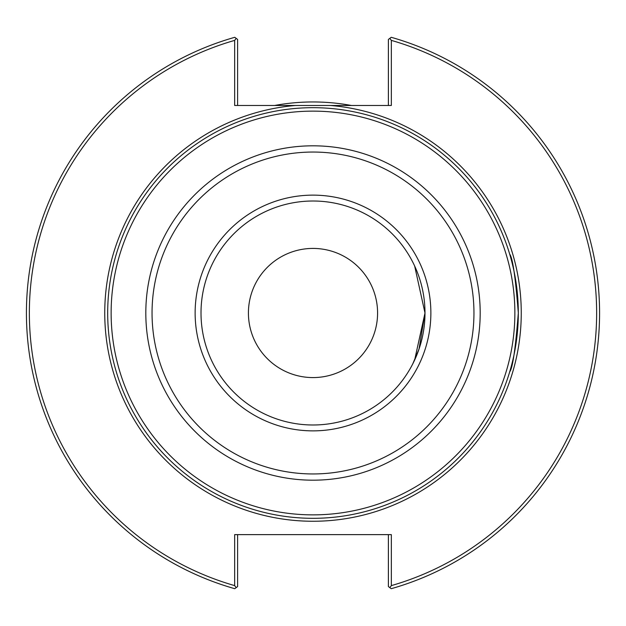<?xml version="1.0" encoding="UTF-8"?>
<svg xmlns="http://www.w3.org/2000/svg" width="626" height="626" viewBox="0 0 626 626"><rect width="100%" height="100%" fill="white"/><g stroke="black" fill="none" stroke-linecap="round" stroke-linejoin="round"><path stroke-width="0.94" d="M518.312 313C515.495 277.287 512.631 257.693 509.72 254.211C512.631 257.693 515.495 277.287 518.312 313C515.495 348.713 512.631 368.307 509.72 371.789C512.631 368.307 515.495 348.713 518.312 313A205.312 205.312 0 0 0 313 107.688A205.312 205.312 0 0 0 107.688 313A205.312 205.312 0 0 0 313 518.312A205.312 205.312 0 0 0 518.312 313A205.312 205.312 0 0 0 313 107.688A205.312 205.312 0 0 0 107.688 313A205.312 205.312 0 0 0 313 518.312A205.312 205.312 0 0 0 518.312 313M414.655 266.011L424.991 313A111.991 111.991 0 0 0 313 201.009A111.991 111.991 0 0 0 201.009 313A111.991 111.991 0 0 0 313 424.991A111.991 111.991 0 0 0 424.991 313L419.037 349.026L412.745 363.917L419.037 349.026L424.991 313L414.655 266.011L424.991 313L414.655 359.989M248.42 313A64.58 64.58 0 0 1 345.294 257.075A64.58 64.58 0 0 1 345.294 368.925A64.58 64.58 0 0 1 248.42 313M330.481 105.481L295.519 105.481A208.255 208.255 0 0 0 105.074 324.659A208.255 208.255 0 0 0 318.83 521.176A208.255 208.255 0 0 0 521.255 313A208.255 208.255 0 0 0 330.481 105.481L391.336 105.481L391.336 40.385L389.81 38.374L388.394 39.446L388.394 105.481M389.81 38.374L391.227 37.302A286.583 286.583 0 0 1 391.227 588.698L389.81 587.626L391.336 585.615L391.336 534.627L234.664 534.627L234.664 585.615L236.19 587.626L234.773 588.698A286.583 286.583 0 0 1 234.773 37.302L236.19 38.374L234.664 40.385L234.664 105.481L295.519 105.481M237.606 105.481L237.606 39.446L236.19 38.374M234.664 40.385A283.648 283.648 0 0 0 234.664 585.615M391.336 585.615A283.648 283.648 0 0 0 391.336 40.385M388.394 534.627L388.394 586.554L389.81 587.626M236.19 587.626L237.606 586.554L237.606 534.627M351.405 105.481A211.048 211.048 0 0 0 274.595 105.481M313 514.869A201.869 201.869 0 0 0 514.869 313A201.869 201.869 0 0 0 313 111.131A201.869 201.869 0 0 0 111.131 313A201.869 201.869 0 0 0 313 514.869M313 480.189A167.189 167.189 0 0 0 480.189 313A167.189 167.189 0 0 0 313 145.811A167.189 167.189 0 0 0 145.811 313A167.189 167.189 0 0 0 313 480.189M313 473.952A160.952 160.952 0 0 0 473.952 313A160.952 160.952 0 0 0 313 152.048A160.952 160.952 0 0 0 152.048 313A160.952 160.952 0 0 0 313 473.952M313 430.868A117.868 117.868 0 0 0 430.868 313A117.868 117.868 0 0 0 313 195.132A117.868 117.868 0 0 0 195.132 313A117.868 117.868 0 0 0 313 430.868"/></g></svg>
